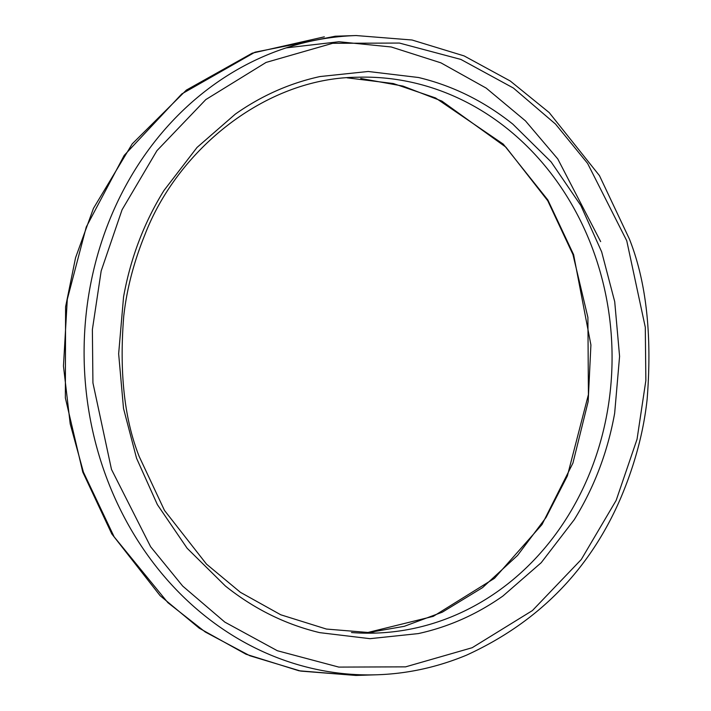 <?xml version="1.0" encoding="UTF-8"?>
<svg xmlns="http://www.w3.org/2000/svg" width="711" height="711" viewBox="0 0 711 711"><rect width="100%" height="100%" fill="white"/><g stroke="black" fill="none" stroke-linecap="round" stroke-linejoin="round"><path stroke-width="1.07" d="M324.349 36.821L252.263 53.156L186.326 90.119L132.21 143.889L93.452 208.376L75.544 257.782L65.59 306.85L65.35 397.884L82.752 472.015L111.778 533.89L160.108 595.667L199.293 628.231L246.015 654.236L298.993 670.784L355.989 675.45L300.7 671.086L249.819 655.729L205.257 631.99L167.885 602.661L114.151 536.858L83.436 472.184L70.202 423.88L63.466 366.041L67.287 299.367L86.262 227.005L124.185 155.407L181.794 93.923L255.009 52.187L335.272 36.225L356.149 35.55A319.781 282.347 88.1 0 0 104.313 471.509A319.781 282.347 88.1 0 0 376.866 674.775C407.412 673.797 437.274 667.274 466.469 655.187C538.449 622.276 589.917 569.769 620.881 497.673C634.852 464.576 643.597 431.835 647.117 399.449C652.254 335.201 646.343 281.716 629.386 238.985L599.444 175.608L549.185 112.569L510.249 81.001L464.114 55.911L412.033 40.003L356.149 35.55M600.653 241.598L557.78 158.944L525.456 120.87L486.182 88.102L440.927 62.852L391.21 46.97L338.943 41.745L286.275 47.868M347.101 77.828L393.325 83.543L435.55 97.949L503.281 144.129L547.861 199.978L573.617 254.662L590.912 344.951L588.166 401.537L572.924 463.119L541.995 524.567L494.465 578.336L433.257 616.366L365.063 633.172L404.31 626.311L442.331 612.171L482.565 587.615L517.572 555.415L546.066 517.448L567.369 475.926L588.415 394.587L587.899 317.426L572.933 254.485L547.737 200.724L505.912 147.15L441.904 101.104L402.959 86.084L360.744 78.477M626.747 240.753L645.295 327.264L645.855 380.545L637.056 439.202L616.161 500.384L581.287 559.495L532.415 610.571L472.166 647.721L405.581 666.856L338.809 667.096L277.361 650.734L224.845 622.125L182.691 586.077L150.643 546.768L111.485 469.402L92.928 382.891L92.377 329.602L101.175 270.953L122.07 209.763L156.944 150.661L205.808 99.584L266.056 62.435L332.65 43.3L399.422 43.06L460.87 59.422L513.386 88.031L555.531 124.078L587.588 163.388L626.747 240.753M351.501 632.532A278.072 245.517 88.1 0 0 375.515 633.083A278.072 245.517 88.1 0 0 594.494 253.987A278.072 245.517 88.1 0 0 357.5 77.241C266.358 77.792 177.874 148.67 144.751 235.092C133.659 262.528 126.647 289.635 123.714 316.439C119.235 372.564 124.398 419.259 139.196 456.515L164.481 510.418L206.492 564.125L240.407 592.316L280.756 614.784L326.429 629.057L375.515 633.083M136.565 458.275L123.518 408.478L118.648 353.794L123.563 296.905C130.513 258.244 143.986 222.765 163.992 190.45L197.018 147.461L235.323 114.116C261.479 95.709 289.688 83.187 319.959 76.557L368.227 71.482L418.512 77.508C452.711 85.693 484.155 101.238 512.853 124.149L551.096 161.886L580.86 205.532L601.666 251.881L614.713 301.668L619.583 356.362L614.66 413.251C607.718 451.912 594.236 487.39 574.23 519.697L541.213 562.694L502.899 596.04C476.752 614.446 448.534 626.969 418.264 633.599L370.004 638.674L319.719 632.648C285.52 624.462 254.067 608.918 225.378 586.006L187.135 548.261L157.371 504.623L136.565 458.275M355.989 675.45L376.866 674.775"/></g></svg>
